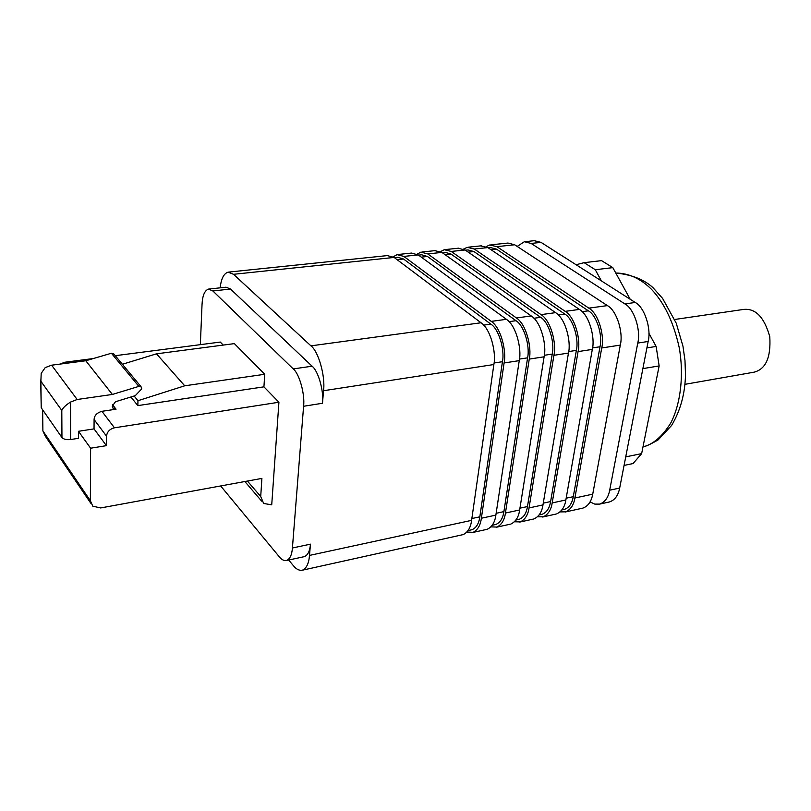 <?xml version="1.0" encoding="UTF-8"?>
<svg xmlns="http://www.w3.org/2000/svg" width="811" height="811" viewBox="0 0 811 811"><rect width="100%" height="100%" fill="white"/><g stroke="black" fill="none" stroke-linecap="round" stroke-linejoin="round"><path stroke-width="1.22" d="M684.93 384.333L753.987 372.188C765.787 369.248 771.048 357.428 769.771 336.707C764.236 317.05 755.396 307.977 743.241 309.478L674.691 319.483M90.619 448.209L106.423 445.655L106.525 436.176C107.082 431.797 109.728 429.009 114.473 427.802L278.923 402.236L271.726 504.827L263.656 503.469L260.716 496.504L261.902 478.399L100.645 507.95L92.778 506.165L90.366 500.732L90.619 448.209L78.454 431.3L78.454 438.315L70.618 439.542C66.532 439.967 63.643 439.298 61.95 437.545L61.798 410.427C62.792 407.933 65.711 405.145 70.537 402.063L77.157 399.499L112.384 394.45L138.843 386.381L141.023 386.685L141.753 388.864L135.305 395.646L115.476 401.739L112.242 406.26L113.327 408.572L116.044 409.21L101.902 411.309C96.925 412.799 94.319 415.536 94.096 419.53L94.035 428.887L78.454 431.3M106.423 445.655L94.035 428.887M138.843 386.381L111.411 353.251L114.057 354.225M111.411 353.251L85.784 360.753L112.384 394.45M85.784 360.753L51.62 365.193L45.223 367.596L41.199 373.354L40.885 381.271L61.798 410.427M40.885 381.271L41.219 407.761L61.95 437.545M41.219 407.761L40.692 380.035M93.356 358.533L64.515 362.274L60.237 364.078M42.638 409.798L42.892 430.894L45.264 436.136L90.761 503.195M223.218 345.08L220.278 342.07L115.274 355.694M134.129 396.011L137.951 400.715L184.715 385.803L156.482 353.829L122.4 364.271M130.895 397.005L137.85 405.601L137.951 400.715M184.715 385.803L264.741 374.276L234.379 343.621L156.482 353.829M137.85 405.601L263.93 386.847L278.923 402.236M264.741 374.276L263.93 386.847M230.506 289.03L212.877 290.977L208.457 289.111L226.005 287.195L230.506 289.03L312.093 366.207C318.307 370.921 324.065 391.368 322.474 403.27L303.588 406.26C305.098 394.288 299.36 373.678 293.237 368.914L312.093 366.207M212.877 290.977L293.237 368.914M463.416 534.49C468.018 532.077 470.745 527.363 471.596 520.358L493.858 364.534C496.444 352.886 490.675 329.002 481.035 322.768L394.126 257.442L387.435 255.627M394.126 257.442L233.517 274.3L310.937 345.851C318.47 351.366 325.485 376.192 323.548 390.72L322.474 403.27M233.517 274.3L228.124 272.151C223.836 273.439 221.18 278.67 220.166 287.834M208.457 289.111C204.585 290.561 202.446 295.711 202.03 304.561L200.347 344.655M220.663 485.951L279.288 556.792C281.64 559.712 284.053 560.948 286.536 560.492C289.922 559.053 291.889 554.886 292.416 547.993L310.461 544.161L309.498 555.413L471.596 520.358M303.588 406.26L292.416 547.993M288.675 560.026L293.42 565.713C296.309 569.281 299.289 570.772 302.351 570.204C306.436 568.481 308.819 563.554 309.498 555.413M286.536 560.492L304.409 556.63C307.866 555.18 309.883 551.024 310.461 544.161M397.126 259.702L403.543 259.013L397.887 257.3L394.42 257.665M403.543 259.013L490.858 324.157C498.532 328.637 504.969 349.359 502.445 361.696L479.838 516.82L471.85 518.543M468.069 530.587L471.789 529.765C476.148 528.103 478.835 523.794 479.838 516.82M393.213 256.813L397.086 254.624L403.827 256.418L491.243 321.379C500.934 327.583 506.703 351.356 504.087 362.963L481.359 518.249C480.497 525.234 477.74 529.928 473.097 532.351L466.943 532.026M487.472 529.167C492.176 526.745 494.963 522.061 495.866 515.107L519.253 360.631C521.929 349.085 516.181 325.464 506.399 319.321L418.243 254.907L411.43 253.133M421.294 257.138L427.458 256.479L421.7 254.796L418.547 255.13M427.458 256.479L515.989 320.71C523.774 325.13 530.222 345.618 527.596 357.844L503.895 511.629L496.139 513.302M492.226 525.264L495.643 524.514C500.093 522.842 502.84 518.553 503.895 511.629M417.118 254.167L420.899 252.15L427.762 253.904L516.404 317.963C526.227 324.065 531.975 347.584 529.259 359.101L505.435 513.039C504.523 519.963 501.695 524.636 496.971 527.069L490.919 526.866M511.062 523.947C515.847 521.514 518.716 516.86 519.658 509.967L544.11 356.81C546.888 345.364 541.15 321.997 531.246 315.955L441.904 252.424L434.97 250.68M444.996 254.624L450.916 253.995L445.077 252.343L442.208 252.637M450.916 253.995L540.613 317.344C548.5 321.683 554.947 341.958 552.23 354.072L527.474 506.551L519.942 508.173M515.918 520.054L519.04 519.364C523.561 517.682 526.38 513.414 527.474 506.551M440.566 251.592L444.266 249.717L451.24 251.44L541.038 314.627C550.993 320.629 556.721 343.894 553.913 355.309L529.036 507.929C528.083 514.803 525.193 519.456 520.368 521.889L514.417 521.797M534.196 518.827C539.062 516.394 541.991 511.751 542.975 504.918L568.46 353.069C571.319 341.725 565.602 318.601 555.576 312.651L465.108 249.981L458.073 248.278M468.251 252.16L473.938 251.552L468.008 249.93L465.423 250.204M473.938 251.552L564.73 314.039C572.708 318.317 579.166 338.369 576.357 350.382L550.608 501.563L543.279 503.144M539.143 514.934L541.981 514.316C546.584 512.623 549.463 508.365 550.608 501.563M463.588 249.078L467.197 247.335L474.273 249.018L565.176 311.353C575.242 317.263 580.96 340.285 578.061 351.599L552.179 502.932C551.176 509.744 548.226 514.367 543.319 516.8L537.47 516.81M556.883 513.799C561.83 511.366 564.821 506.753 565.855 499.971L592.314 349.409C595.264 338.157 589.556 315.286 579.419 309.417L487.887 247.588L480.751 245.926M491.06 249.737L496.535 249.159L490.513 247.558L488.202 247.801M496.535 249.159L588.36 310.816C596.43 315.023 602.887 334.852 599.998 346.763L573.286 496.677L566.159 498.207M561.922 509.926L564.486 509.359C569.17 507.656 572.1 503.428 573.286 496.677M486.174 246.625L489.702 244.993L496.879 246.645L588.827 308.139C599.005 313.969 604.702 336.747 601.721 347.96L574.877 498.015L592.729 494.163C591.371 501.573 588.087 506.216 582.856 508.112L565.155 512.025M574.877 498.015C573.833 504.777 570.822 509.379 565.835 511.822L560.077 511.913M592.729 494.163L620.303 345.101C623.588 332.003 616.421 310.197 607.398 305.615L514.671 244.78L496.879 246.645M490.817 244.841L507.97 243.057L514.671 244.78M619.675 488.05C618.266 495.389 614.9 500.012 609.588 501.918L599.664 504.107C604.955 502.212 608.291 497.579 609.679 490.209L619.675 488.05L648.151 341.472C651.537 328.516 644.36 306.984 635.236 302.483L541.069 242.388L531.104 243.432L624.855 303.902C633.938 308.433 641.106 330.057 637.76 343.073L609.679 490.209M590.063 501.928L594.777 504.107L599.664 504.107M531.104 243.432L524.342 241.729L534.267 240.695L541.069 242.388M524.342 241.729L517.185 246.432M576.074 264.731L584.113 262.663L595.294 269.728L601.336 280.849M631.576 426.789L636.371 402.124M624.075 465.413L633.026 463.568L641.643 453.633L659.15 365.923L642.87 368.62M641.643 453.633L625.737 456.867M630.208 299.269L612.812 267.63L601.549 260.635L584.113 262.663M612.812 267.63L595.294 269.728M646.904 347.899L656.14 346.449L648.891 333.27M659.15 365.923L656.14 346.449M260.716 496.504L247.416 481.055M106.525 436.176L94.096 419.53M114.473 427.802L101.902 411.309M51.62 365.193L77.157 399.499M70.618 439.542L70.537 402.063M65.377 363.409L64.515 362.274M112.445 404.598L116.044 409.21M90.366 500.732L42.892 430.894M481.035 322.768L310.937 345.851M493.858 364.534L323.548 390.72M490.858 324.157L483.64 325.14M502.445 361.696L494.061 362.983M418.243 254.907L403.827 256.418M506.399 319.321L491.243 321.379M519.253 360.631L504.087 362.963M481.359 518.249L495.866 515.107M515.989 320.71L509.044 321.663M527.596 357.844L519.456 359.091M441.904 252.424L427.762 253.904M531.246 315.955L516.404 317.963M544.11 356.81L529.259 359.101M505.435 513.039L519.658 509.967M540.613 317.344L533.922 318.257M552.23 354.072L544.333 355.289M465.108 249.981L451.24 251.44M555.576 312.651L541.038 314.627M568.46 353.069L553.913 355.309M529.036 507.929L542.975 504.918M564.73 314.039L558.282 314.921M576.357 350.382L568.693 351.558M487.887 247.588L474.273 249.018M579.419 309.417L565.176 311.353M592.314 349.409L578.061 351.599M552.179 502.932L565.855 499.971M588.36 310.816L582.156 311.657M599.998 346.763L592.547 347.899M620.303 345.101L601.721 347.96M607.398 305.615L588.827 308.139M637.76 343.073L648.151 341.472M624.855 303.902L635.236 302.483M642.981 446.891C653.119 444.408 662.384 436.44 670.788 422.957C680.956 403.422 684.008 373.709 679.182 347.443C673.596 322.312 664.371 302.949 651.517 289.355C640.7 278.599 628.778 273.155 615.772 273.023C631.708 274.645 644.096 279.521 652.956 287.631L662.607 298.428L676.242 323.204L682.963 346.226L684.981 360.388L685.488 374.641C685.092 393.619 680.459 410.559 671.589 425.461L658.137 439.886C650.767 444.154 645.708 446.496 642.981 446.891M261.649 501.127L244.851 481.521M141.002 386.675L113.51 353.566M112.486 407.497L113.327 408.572M228.124 272.151L387.932 255.536M302.351 570.204L462.787 534.692M398.12 254.482L411.937 253.042M472.458 532.543L486.833 529.37M421.953 251.998L435.497 250.589M496.322 527.262L510.403 524.149M445.34 249.565L458.61 248.186M519.709 522.091L533.526 519.03M468.292 247.183L481.298 245.824M542.65 517.012L556.204 514.012"/></g></svg>
